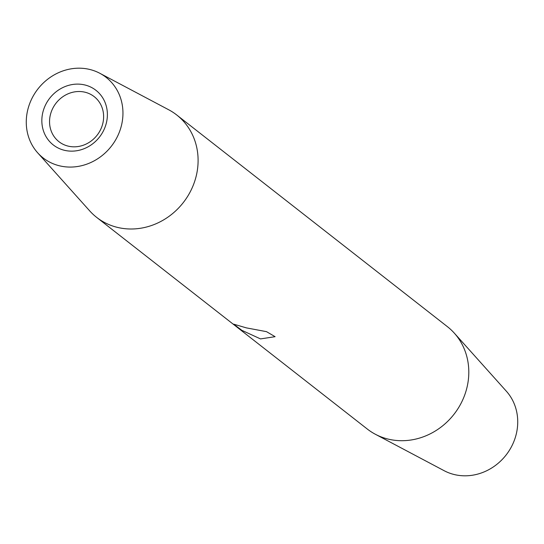 <?xml version="1.0" encoding="UTF-8"?>
<svg xmlns="http://www.w3.org/2000/svg" width="544" height="544" viewBox="0 0 544 544"><rect width="100%" height="100%" fill="white"/><g stroke="black" fill="none" stroke-linecap="round" stroke-linejoin="round"><path stroke-width="0.82" d="M50.803 113.254A28.594 26.044 -52 0 0 58.97 141.698A28.594 26.044 -52 0 0 102.367 125.086A28.594 26.044 -52 0 0 94.2 96.642A28.594 26.044 -52 0 0 50.803 113.254M105.862 124.8A34.66 31.566 128 0 1 64.722 150.368A34.66 31.566 128 0 1 43.364 110.452A34.66 31.566 128 0 1 84.497 84.884A34.66 31.566 128 0 1 105.862 124.8M260.515 338.912L241.876 330.33L233.621 324.156L246.412 327.882L266.506 331.656L275.101 336.682L260.515 338.912M120.707 128.207A51.129 46.56 -52 0 0 99.817 73.277A51.129 46.56 -52 0 0 28.519 107.046A51.129 46.56 -52 0 0 37.638 152.782A51.129 46.56 -52 0 0 84.068 165.043A51.129 46.56 -52 0 0 120.707 128.207M37.638 152.782L89.651 210.827A64.994 59.187 -52 0 0 96.608 217.342A64.994 59.187 -52 0 0 195.242 179.595A64.994 59.187 -52 0 0 176.684 114.947A64.994 59.187 -52 0 0 168.694 109.766L99.817 73.277M96.608 217.342L367.316 429.053A64.994 59.187 -52 0 0 375.306 434.234A64.994 59.187 -52 0 0 465.943 391.313A64.994 59.187 -52 0 0 454.349 333.173A64.994 59.187 -52 0 0 447.392 326.658L176.684 114.947M375.306 434.234L444.183 470.723A51.129 46.56 -52 0 0 515.481 436.954A51.129 46.56 -52 0 0 506.362 391.218L454.349 333.173"/></g></svg>
